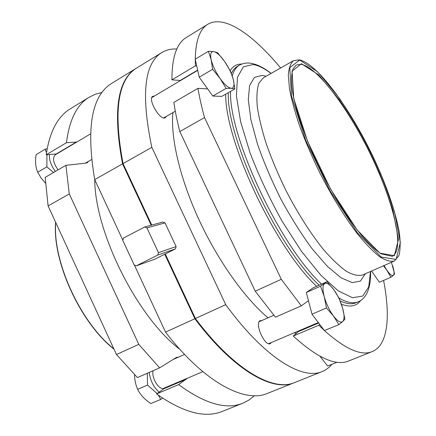 <?xml version="1.0" encoding="UTF-8"?>
<svg xmlns="http://www.w3.org/2000/svg" width="436" height="436" viewBox="0 0 436 436"><rect width="100%" height="100%" fill="white"/><g stroke="black" fill="none" stroke-linecap="round" stroke-linejoin="round"><path stroke-width="0.65" d="M157.794 255.038L175.452 248.874L176.117 246.58L165.021 222.889L162.884 222.028L144.708 226.993L123.443 238.083L122.799 240.449L134.146 264.886L136.326 265.813L157.794 255.038L158.475 252.646L146.927 227.892L144.708 226.993M175.452 248.874L165.266 253.975L195.404 318.503L225.734 304.666C264.287 357.634 302.344 380.366 322.041 371.608C325.883 370.071 329.175 367.635 331.91 364.311M151.761 225.063L123.05 163.593L151.832 147.346L225.734 304.666M195.404 318.503C234.11 370.229 273.405 391.888 294.523 382.59L294.752 382.497M136.844 67.912L136.468 68.147C117.753 79.761 113.278 111.578 123.05 163.593M176.809 49.034C171.185 48.701 166.154 49.9 161.702 52.625C144.202 63.471 140.91 95.043 151.832 147.346M172.929 112.602C170.405 137.089 179.763 177.997 198.827 219.384C217.913 260.755 244.972 298.6 268.042 317.8M294.224 332.799L296.638 333.317M320.013 356.283L327.594 366.038L336.908 362.311M261.905 320.493L259.976 320.722C254.51 323.528 264.826 346.675 270.227 343.655L271.394 342.505M154.371 96.051L152.796 96.296C147.199 98.923 160.404 121.371 165.337 117.671L166.296 116.434M94.726 179.659C94.939 232.584 137.618 317.615 179.964 349.454M195.317 318.313L194.865 318.749C233.576 370.453 272.892 392.095 294.033 382.786L267.306 393.452C244.825 403.273 204.37 382.645 165.538 332.134L134.359 264.99M122.848 240.209L94.705 179.605L122.543 163.882L123.192 163.898M111.905 83.249L111.507 83.494C91.625 95.849 86.028 127.884 94.705 179.605M165.538 332.134L194.865 318.749L164.737 254.237L165.266 253.975M151.188 225.221L122.543 163.882C112.788 111.872 117.284 80.05 136.021 68.419L111.507 83.494M136.326 265.813L154.671 259.273L164.737 254.237M294.033 382.786L294.393 382.639M136.435 68.169L136.021 68.419M146.927 227.892L165.021 222.889M158.475 252.646L176.117 246.58M88.47 161.375L87.271 162.715L86.088 163.097L65.901 165.315L45.175 177.392L48.102 205.917L116.472 354.528L137.427 377.587L159.636 367.864L138.779 344.347L116.472 354.528M46.194 154.796C49.59 131.868 57.607 116.559 70.245 108.864L89.037 97.31C76.878 104.7 69.357 119.835 66.474 142.708L46.194 154.796L56.773 153.913M66.474 142.708L76.769 142.06M89.037 97.31L95.293 94.231L102.035 92.454M254.362 395.735L248.956 400.057L242.808 403.229C226.24 410.004 204.844 403.796 178.613 384.612L156.595 393.942C183.18 412.614 205.084 418.435 222.311 411.404L242.808 403.229M138.779 344.347L69.291 193.949L65.901 165.315M159.636 367.864L176.346 357.476L178.58 357.084M187.338 378.246L178.613 384.612M70.245 108.864L70.681 108.597M222.583 411.295L222.311 411.404M165.702 387.446L156.595 393.942M69.291 193.949L48.102 205.917M53.541 172.52L46.881 166.852L46.935 154.731M46.472 152.774L45.191 149.183L36.15 154.611C35.027 161.369 35.55 167.25 37.714 172.247L41.055 177.959L45.437 183.191M49.442 154.518C49.072 159.767 51.05 165.413 55.383 171.446M47.137 148.78L45.191 149.183M46.881 166.852L37.714 172.247M226.12 88.41L212.795 96.056L221.793 96.389L234.851 88.933L231.249 88.274L226.12 88.41L220.115 78.496C224.567 84.617 228.279 87.876 231.249 88.274C233.952 88.181 234.655 85.309 233.353 79.646L230.497 71.281L224.747 61.656L217.548 52.734L213.727 51.601L208.397 51.285L195.235 59.176L199.225 77.183L212.795 96.056M234.851 88.933L233.353 79.646C231.794 73.788 228.927 67.793 224.747 61.656C220.491 55.683 216.817 52.331 213.727 51.601C210.833 51.339 209.989 54.075 211.193 59.808L212.605 69.308L199.225 77.183M208.397 51.285L211.193 59.808C212.735 65.869 215.711 72.098 220.115 78.496L212.605 69.308M196.745 65.999L195.404 65.847L195.263 59.307M324.406 330.553L338.886 324.635L342.691 321.539C344.511 319.49 344.495 315.043 342.647 308.192C340.592 301.243 337.622 295.041 333.742 289.58L327 281.705L313.092 287.88L306.317 292.496L311.991 314.203L324.406 330.553L318.825 325.202L319.746 324.422M90.432 133.956L55.209 154.84C52.271 158.055 53.241 163.059 58.113 169.855M327 281.705L320.536 286.19L306.317 292.496M320.536 286.19L324.237 296.665L326.455 307.969L311.991 314.203M338.941 298.011L333.742 289.58C329.845 284.397 326.782 282.397 324.558 283.585C322.553 285.28 322.444 289.64 324.237 296.665C326.319 303.903 329.398 310.356 333.48 316.024C337.54 321.267 340.614 323.109 342.691 321.539L344.903 319.157L342.647 308.192L338.941 298.011M383.467 265.797L386.972 270.32C389.964 274.555 392.111 276.211 393.403 275.301L394.613 273.906L391.419 262.298M326.455 307.969L333.48 316.024L338.886 324.635M134.506 374.709C134.631 380.012 135.683 384.89 137.662 389.332C140.338 394.853 144.741 399.589 150.883 403.529L160.731 399.398L158.317 395.196M157.14 393.572L147.542 385.07L137.662 389.332M147.542 385.07L147.264 373.281M149.243 372.415C150.349 380.846 153.674 387.43 159.211 392.16M162.677 398.21L160.731 399.398M153.085 370.731C151.21 377.903 159.265 390.754 163.985 388.176L202.838 371.657M371.576 271.029L379.391 282.245L390.934 277.252L384.083 265.524M392.58 265.529C394.22 270.745 394.493 274.004 393.403 275.301L390.934 277.252M180.58 80.513L171.915 79.853L195.404 65.847M179.823 131.541L204.528 117.589L281.296 279.307L255.24 291.199L179.823 131.541C177.163 121.148 175.174 111.431 173.855 102.395L197.944 88.35L207.64 88.889M308.47 300.72L301.314 305.849L275.443 317.174L255.24 291.199M318.825 325.202L293.248 336.036L299.805 330.423M293.248 336.036C317.364 358.011 335.845 366.327 348.686 360.975L348.887 360.894M186.472 37.398L186.145 37.6C176.673 43.306 171.926 57.389 171.915 79.853M280.642 67.978C253.011 34.613 224.159 14.208 207.634 24.383C199.781 29.125 195.66 40.717 195.268 59.16M324.52 330.662C345.388 349.187 361.259 356.174 372.121 351.623C388.127 345.214 390.591 316.334 383.582 280.435M281.296 279.307L301.314 305.849M197.944 88.35C199.481 97.397 201.672 107.142 204.528 117.589M56.315 153.924L76.322 142.06M113.883 348.893C80.507 322.602 52.424 261.104 55.743 222.524M164.748 388.4L186.428 379.189M197.655 70.109L180.204 80.458M318.667 323L299.156 331.289M241.833 64.048C236.901 63.961 233.004 66.141 230.132 70.588M225.734 94.138C224.818 140.43 275.111 247.626 316.623 286.316M341.415 304.279C350.157 307.489 356.561 306.236 360.637 300.518M232.23 75.804C233.761 70.643 236.132 67.122 239.348 65.231L237.239 66.457C234.835 67.88 232.879 70.212 231.38 73.45M228.29 92.677C226.431 137.923 277.563 247.185 319.152 285.193M340.167 300.938C346.587 303.919 351.868 304.524 356.01 302.742L358.25 301.788C364.414 299.418 371.096 291.193 370.578 271.465M230.535 91.397C228.829 136.599 280.059 246.002 321.55 284.125M338.658 297.859C346.794 302.606 353.324 303.914 358.25 301.788M270.979 73.466C264.309 68.327 258.325 65.351 253.022 64.539L243.315 66.839L237.478 77.254L236.399 95.833L240.628 121.758L250.199 153.232C259.077 176.188 269.748 198.909 282.206 221.401L301.636 251.545L320.891 275.285L338.271 290.888L352.479 297.723L362.736 296.071L368.72 286.899L370.48 271.508M266.113 76.229L262.298 75.374L254.477 77.357L249.61 85.489L248.291 99.773L250.896 119.693L257.502 144.136C263.807 162.181 271.655 180.608 281.046 199.41C291.041 217.733 301.385 234.181 312.089 248.754L327.392 266.391L341.045 277.797L352.223 282.621L360.403 281.073L365.357 273.759M293.553 60.642L263.371 77.788L258.88 83.172C256.973 88.884 256.444 96.759 257.284 106.798C258.968 117.976 262.08 130.664 266.614 144.866C271.922 159.647 278.31 174.732 285.765 190.134C297.826 213.427 310.405 233.238 323.496 249.55C331.829 259.12 339.481 266.391 346.457 271.35C352.888 274.909 358.234 276.13 362.501 275.018L394.28 261.039L398.858 255.779C400.417 249.964 400.564 242.198 399.3 232.481C395.703 211.76 386.111 184.433 373.194 156.96C350.321 108.913 317.68 63.765 299.368 59.83L293.553 60.642C290.561 63.182 288.812 68.027 288.305 75.177L289.504 88.933C291.624 100.078 295.128 112.804 300.017 127.11C305.641 142.038 312.263 157.336 319.888 172.994C332.128 196.734 344.653 217.024 357.449 233.87C365.548 243.784 372.905 251.37 379.511 256.63C385.549 260.472 390.471 261.943 394.28 261.039M299.657 60.054L289.804 67.662L291.461 95.904L305.778 140.441L329.938 190.614L357.509 232.933L381.26 257.06L396.133 259.442L400.335 242.547L394.558 211.923L380.77 173.784C368.42 146.545 354.604 121.344 339.333 98.171L317.517 71.711L299.657 60.054M301.429 63.721L292.055 71.226L293.75 98.476L307.533 141.22L330.679 189.289L357.1 229.892L379.925 253.185L394.308 255.665L398.444 239.555L392.94 210.103L379.652 173.288C367.717 146.959 354.37 122.614 339.611 100.247L318.574 74.796L301.429 63.721M301.249 64.315L296.137 65.068L292.818 69.302C291.439 74.011 291.21 80.682 292.131 89.315C294.976 108.035 304.11 135.253 317.435 163.625C331.088 191.938 347.585 218.529 362.093 236.029C369.134 243.996 375.456 249.926 381.048 253.806L392.275 256.324C405.131 249.932 393.801 202.942 371.734 156.9C349.797 110.793 318.324 67.645 301.249 64.315M161.702 52.625L136.468 68.147M322.041 371.608L294.523 382.59M114.019 349.198C80.404 322.978 52.086 260.99 55.634 222.284M197.71 70.354L151.848 97.544M175.316 111.229L163.762 117.9M91.549 159.598L85.347 163.178M273.819 315.266L259.137 321.708M184.581 354.446L173.119 359.482M318.324 322.547L268.598 343.693M207.634 24.383L186.145 37.6M372.121 351.623L348.686 360.975M239.348 65.231C242.852 63.275 246.629 62.604 250.684 63.231C257.158 64.332 263.954 67.722 271.078 73.412"/></g></svg>
